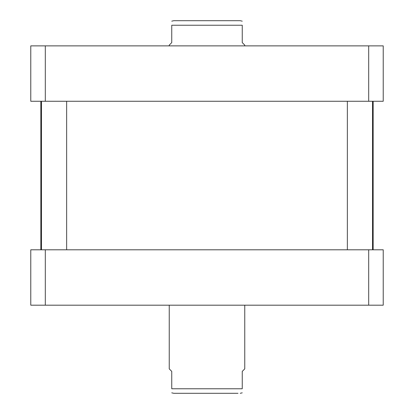 <?xml version="1.0" encoding="UTF-8"?>
<svg xmlns="http://www.w3.org/2000/svg" width="414" height="414" viewBox="0 0 414 414"><rect width="100%" height="100%" fill="white"/><g stroke="black" fill="none" stroke-linecap="round" stroke-linejoin="round"><path stroke-width="0.62" d="M169.238 305.185L169.238 368.879L171.753 371.399L171.753 388.767C171.753 394.733 171.753 394.733 171.753 388.767C171.753 394.733 171.753 394.733 171.753 388.767L242.247 388.767L242.247 371.399L244.762 368.879L244.762 305.185M242.247 388.767C242.247 394.733 242.247 394.733 242.247 388.767C242.247 394.733 242.247 394.733 242.247 388.767M238.019 393.3L173.766 393.3L171.753 392.829M383.229 294.416L383.229 265.602M383.229 85.46L383.229 56.646M224.937 20.7L173.766 20.7L240.234 20.7L242.247 21.171M244.762 45.876L244.762 45.121L242.247 42.601L242.247 25.233C242.247 19.267 242.247 19.267 242.247 25.233C242.247 19.267 242.247 19.267 242.247 25.233L171.753 25.233L171.753 42.601L169.238 45.121L169.238 45.876M171.753 25.233C171.753 19.267 171.753 19.267 171.753 25.233C171.753 19.267 171.753 19.267 171.753 25.233M66.644 249.797L66.644 101.264M372.528 249.797L372.528 101.264M30.771 45.876L383.229 45.876L383.229 101.264L30.771 101.264L30.771 45.876M45.307 101.264L45.307 45.876M368.693 101.264L368.693 45.876M30.771 305.185L383.229 305.185L383.229 249.797L30.771 249.797L30.771 305.185M45.307 249.797L45.307 305.185M368.693 249.797L368.693 305.185M40.841 249.797L40.841 101.264M242.247 392.829L240.234 393.3M171.753 21.171L173.766 20.7M41.472 249.797L41.472 101.264M347.356 249.797L347.356 101.264M373.159 249.797L373.159 101.264"/></g></svg>
